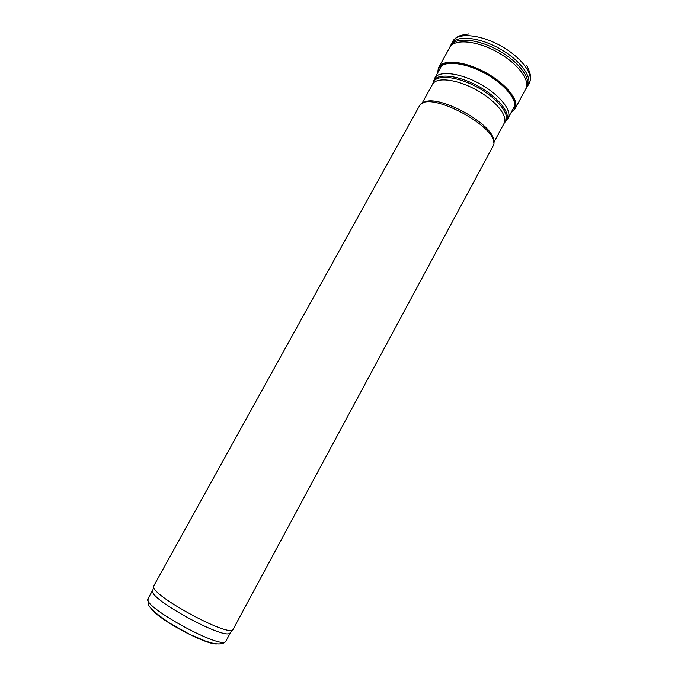 <?xml version="1.0" encoding="UTF-8"?>
<svg xmlns="http://www.w3.org/2000/svg" width="678" height="678" viewBox="0 0 678 678"><rect width="100%" height="100%" fill="white"/><g stroke="black" fill="none" stroke-linecap="round" stroke-linejoin="round"><path stroke-width="1.02" d="M152.864 589.987L152.525 591.292C151.575 600.293 222.613 639.023 229.656 633.345L230.571 632.362M153.787 585.885L153.652 586.919C152.711 595.928 225.664 635.701 232.732 630.032L493.143 145.94C503.025 129.668 427.818 88.665 419.496 105.785L153.787 585.885M422.725 103.293C434.784 91.513 496.855 125.362 493.491 141.88M511.161 112.455L513.093 111.014C520.797 104.039 507.559 85.369 485.041 73.19C462.591 60.85 439.734 59.842 438.039 70.097L437.878 72.504M525.67 89.089L525.806 88.843C530.688 80.453 517.484 62.995 496.728 51.757C476.032 40.4 454.209 38.756 449.794 47.401L438.81 67.232L437.92 70.826M150.77 608.115C156.787 618.455 204.527 644.481 216.468 643.93M225.994 640.981C224.215 643.795 219.943 644.592 213.172 643.354L205.756 641.202L189.611 634.337L168.627 622.514L155.296 612.675C148.329 604.827 147.779 607.463 148.101 598.513C140.6 605.912 223.833 651.287 225.994 640.981L230.452 632.667M421.784 103.751L432.581 84.25C436.352 76.826 456.54 79.072 476.007 89.75C495.525 100.327 508.356 116.082 504.161 123.277L493.609 142.914M432.81 83.792L433.335 82.165C436.742 74.258 457.387 76.309 477.363 87.267C497.398 98.115 510.305 114.362 505.5 121.506L504.424 122.837M432.979 83.394L433.615 80.97C437.056 72.97 457.879 75.012 478.015 86.064C498.22 97.005 511.212 113.404 506.356 120.625L504.661 122.481M432.581 84.25L434.742 78.165C438.674 70.453 459.413 72.639 479.371 83.58C499.381 94.428 512.458 110.683 508.093 118.158L504.161 123.277M511.271 112.26C521.797 106.395 509.009 86.377 484.94 73.377C460.964 60.189 437.208 60.283 437.988 72.3M526.721 65.385C529.45 71.054 530.696 74.953 530.459 77.089C530.535 79.36 530.145 81.368 529.281 83.114C534.264 74.529 521.043 56.833 500.127 45.502C479.287 34.061 457.243 32.536 452.726 41.375L449.819 47.248M527.103 86.869L527.916 85.631C532.866 77.106 519.611 59.461 498.703 48.13C477.854 36.688 455.836 35.112 451.353 43.892M525.781 88.903L526.721 87.589C532.001 79.216 518.763 61.418 497.677 50.003C476.659 38.468 454.531 36.976 450.345 45.951L449.675 47.613M525.806 88.843L515.085 108.819C519.729 100.827 506.263 83.725 485.44 72.444C464.684 61.054 443.014 59.003 438.81 67.232M437.861 71.766L437.92 72.427M148.101 598.513L152.669 590.258M229.656 633.345L232.732 630.032M152.525 591.292L153.652 586.919M508.093 118.158L515.094 105.124M434.742 78.165L441.903 65.224M513.093 111.014L511.246 112.294M438.039 70.097L437.963 72.343M469.015 33.925C462.777 34.705 458.82 35.773 457.158 37.12C455.201 38.282 453.726 39.705 452.726 41.375M529.281 83.114L525.696 89.055M515.085 108.819L512.543 111.514"/></g></svg>
